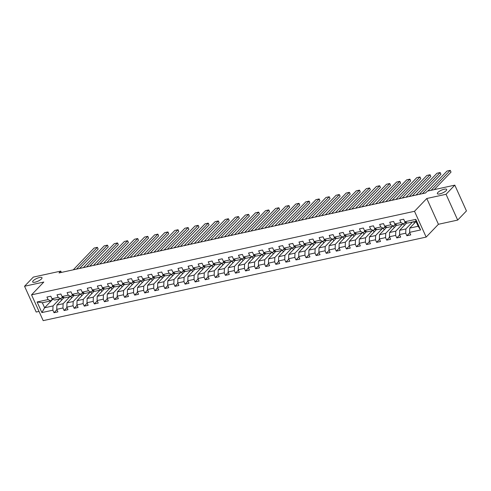 <?xml version="1.0" encoding="UTF-8"?>
<svg xmlns="http://www.w3.org/2000/svg" width="491" height="491" viewBox="0 0 491 491"><rect width="100%" height="100%" fill="white"/><g stroke="black" fill="none" stroke-linecap="round" stroke-linejoin="round"><path stroke-width="0.74" d="M437.886 192.454A5.119 1.498 155.7 0 1 442.876 189.6A5.119 1.498 155.7 0 1 446.687 189.44A5.119 1.498 155.7 0 1 446.159 190.649A5.119 1.498 155.7 0 1 441.163 193.497A5.119 1.498 155.7 0 1 437.358 193.657A5.119 1.498 155.7 0 1 437.886 192.454M33.198 280.742A5.119 1.498 155.7 0 1 38.188 277.894A5.119 1.498 155.7 0 1 41.999 277.734A5.119 1.498 155.7 0 1 41.471 278.937A5.119 1.498 155.7 0 1 36.475 281.791A5.119 1.498 155.7 0 1 32.67 281.944A5.119 1.498 155.7 0 1 33.198 280.742M457.686 220.078L446.043 194.289L426.783 198.493L438.426 224.283L457.686 220.078L466.45 210.934L454.807 185.144L427.342 191.134L425.587 192.963L59.03 272.935L60.78 271.106L33.314 277.102L24.55 286.247L36.193 312.037L39.022 311.423M438.426 224.283L426.157 237.085L43.183 320.641L31.541 294.852L414.508 211.296L426.157 237.085M416.024 221.551L409.752 228.1L418.148 226.265L415.883 221.251L407.481 223.08L404.823 221.754L403.676 219.213L399.797 220.06L400.944 222.601L394.739 223.957L393.592 221.41L389.713 222.257L390.861 224.804L384.662 226.155L383.508 223.614L379.635 224.455L380.783 227.002L374.578 228.352L373.43 225.811L369.551 226.658L370.699 229.199L364.494 230.555L363.346 228.008L359.467 228.855L360.621 231.402L354.416 232.752L353.262 230.211L349.389 231.052L350.537 233.599L344.332 234.956L343.184 232.409L339.306 233.256L340.453 235.797L334.248 237.153L333.101 234.606L329.222 235.453L330.375 238L324.17 239.35L323.023 236.809L319.144 237.656L320.292 240.197L314.087 241.554L312.939 239.007L309.06 239.854L310.208 242.401L304.009 243.751L302.855 241.21L298.982 242.051L300.13 244.598L293.925 245.948L292.777 243.407L288.898 244.254L290.046 246.795L283.841 248.151L282.693 245.604L278.814 246.451L279.962 248.998L273.763 250.349L272.609 247.808L268.737 248.649L269.884 251.196L263.679 252.552L262.532 250.005L258.653 250.852L259.8 253.393L253.595 254.749L252.448 252.202L248.569 253.049L249.723 255.596L243.518 256.946L242.37 254.406L238.491 255.252L239.639 257.793L233.434 259.15L232.286 256.603L228.407 257.45L229.555 259.997L223.35 261.347L222.202 258.806L218.329 259.647L219.477 262.194L213.272 263.544L212.124 261.003L208.245 261.85L209.393 264.391L203.188 265.748L202.04 263.201L198.161 264.048L199.309 266.595L193.11 267.945L191.956 265.404L188.084 266.245L189.231 268.792L183.026 270.148L181.879 267.601L178 268.448L179.147 270.989L172.942 272.345L171.795 269.798L167.916 270.645L169.07 273.192L162.865 274.543L161.717 272.002L157.838 272.849L158.986 275.39L152.781 276.746L151.633 274.199L147.754 275.046L148.902 277.593L142.697 278.943L141.549 276.402L137.67 277.243L138.824 279.79L132.619 281.14L131.471 278.6L127.592 279.447L128.74 281.987L122.535 283.344L121.387 280.797L117.509 281.644L118.656 284.191L112.457 285.541L111.304 283L107.431 283.841L108.579 286.388L102.374 287.744L101.226 285.197L97.347 286.044L98.495 288.585L92.29 289.942L91.142 287.395L87.263 288.242L88.417 290.789L82.212 292.139L81.058 289.598L77.185 290.445L78.333 292.986L72.128 294.342L70.98 291.795L67.101 292.642L68.249 295.189L62.044 296.539L60.896 293.999L57.017 294.839L58.171 297.386L51.966 298.737L50.819 296.196L46.94 297.043L48.087 299.584L37.101 301.983L41.882 312.577L44.613 307.759L53.016 305.93L59.693 298.958M404.823 221.754L415.809 219.36L420.591 229.954L409.604 232.353L410.752 234.894L406.879 235.741L409.77 232.722M41.882 312.577L52.868 310.183L54.022 312.724L57.895 311.877L56.747 309.336L62.952 307.98L64.1 310.527L67.979 309.68L66.831 307.133L73.036 305.783L74.184 308.323L78.063 307.483L76.915 304.936L83.114 303.579L84.268 306.126L88.141 305.279L86.993 302.738L93.198 301.382L94.346 303.929L98.225 303.082L97.077 300.535L103.282 299.185L104.43 301.726L108.308 300.879L107.155 298.338L113.36 296.981L114.507 299.528L118.386 298.681L117.239 296.141L123.444 294.784L124.591 297.331L128.47 296.484L127.322 293.937L133.527 292.587L134.675 295.128L138.548 294.281L137.4 291.74L143.605 290.384L144.753 292.931L148.632 292.084L147.484 289.537L153.689 288.186L154.837 290.727L158.716 289.886L157.568 287.339L163.767 285.983L164.921 288.53L168.794 287.683L167.646 285.142L173.851 283.786L174.999 286.333L178.877 285.486L177.73 282.939L183.935 281.589L185.082 284.129L188.961 283.282L187.808 280.742L194.013 279.385L195.16 281.932L199.039 281.085L197.891 278.544L204.096 277.188L205.244 279.735L209.123 278.888L207.975 276.341L214.18 274.991L215.328 277.532L219.201 276.685L218.053 274.144L224.258 272.787L225.406 275.334L229.285 274.487L228.137 271.94L234.342 270.59L235.49 273.131L239.369 272.29L238.221 269.743L244.42 268.387L245.574 270.934L249.446 270.087L248.299 267.546L254.504 266.19L255.651 268.737L259.53 267.89L258.383 265.343L264.588 263.992L265.735 266.533L269.614 265.686L268.46 263.145L274.665 261.789L275.813 264.336L279.692 263.489L278.544 260.948L284.749 259.592L285.897 262.139L289.776 261.292L288.628 258.745L294.833 257.394L295.981 259.935L299.86 259.088L298.706 256.548L304.911 255.191L306.059 257.738L309.938 256.891L308.79 254.344L314.995 252.994L316.143 255.535L320.022 254.694L318.874 252.147L325.073 250.791L326.227 253.338L330.099 252.491L328.952 249.95L335.157 248.593L336.304 251.14L340.183 250.293L339.036 247.746L345.241 246.396L346.388 248.937L350.267 248.09L349.113 245.549L355.318 244.193L356.472 246.74L360.345 245.893L359.197 243.352L365.402 241.995L366.55 244.543L370.429 243.696L369.281 241.149L375.486 239.798L376.634 242.339L380.513 241.492L379.359 238.951L385.564 237.595L386.712 240.142L390.591 239.295L389.443 236.748L395.648 235.398L396.796 237.939L400.674 237.098L399.527 234.551L405.726 233.194L406.879 235.741M404.308 225.455L403.614 223.914L405.406 222.049M400.944 222.601L403.608 223.927L397.403 225.283L394.739 223.957M412.55 221.975L405.873 228.947L399.668 230.297L406.873 222.779M405.726 233.194L405.873 228.947M399.527 234.551L399.668 230.297M384.662 226.155L387.319 227.48L393.524 226.124L395.323 224.246M402.473 224.172L395.789 231.144L389.584 232.501L396.796 224.976M393.524 226.124L390.861 224.804M395.648 235.398L395.789 231.144M389.443 236.748L389.584 232.501M384.146 229.856L383.453 228.315L385.245 226.443M380.783 227.002L383.44 228.327L377.241 229.678L374.578 228.352M392.389 226.376L385.711 233.342L379.506 234.698L386.712 227.18M385.564 237.595L385.711 233.342M379.359 238.951L379.506 234.698M374.068 232.053L373.369 230.512L375.161 228.646M370.699 229.199L373.363 230.525L367.158 231.881L364.494 230.555M382.305 228.573L375.627 235.545L369.422 236.895L376.628 229.377M375.486 239.798L375.627 235.545M369.281 241.149L369.422 236.895M354.416 232.752L357.074 234.078L363.279 232.722L365.083 230.844M372.227 230.77L365.543 237.742L359.338 239.099L366.55 231.574M363.279 232.722L360.621 231.402M365.402 241.995L365.543 237.742M359.197 243.352L359.338 239.099M344.332 234.956L346.996 236.275L353.195 234.925L354.999 233.047M362.143 232.973L355.466 239.946L349.261 241.296L356.466 233.777M353.195 234.925L350.537 233.599M355.318 244.193L355.466 239.946M349.113 245.549L349.261 241.296M343.823 238.651L343.123 237.116L344.915 235.244M340.453 235.797L343.117 237.122L336.912 238.479L334.248 237.153M352.059 235.171L345.382 242.143L339.177 243.499L346.388 235.975M345.241 246.396L345.382 242.143M339.036 247.746L339.177 243.499M324.17 239.35L326.828 240.676L333.033 239.326L334.837 237.441M341.982 237.374L335.298 244.34L329.099 245.696L336.304 238.172M333.033 239.326L330.375 238M335.157 248.593L335.298 244.34M328.952 249.95L329.099 245.696M323.655 243.051L322.961 241.511L324.754 239.645M320.292 240.197L322.955 241.523L316.75 242.879L314.087 241.554M331.898 239.571L325.22 246.543L319.015 247.894L326.22 240.375M325.073 250.791L325.22 246.543M318.874 252.147L319.015 247.894M304.009 243.751L306.666 245.077L312.871 243.72L314.67 241.842M321.82 241.768L315.136 248.741L308.931 250.097L316.143 242.572M312.871 243.72L310.208 242.401M314.995 252.994L315.136 248.741M308.79 254.344L308.931 250.097M293.925 245.948L296.582 247.274L302.787 245.923L304.592 244.039M311.736 243.972L305.058 250.938L298.853 252.294L306.059 244.776M302.787 245.923L300.13 244.598M304.911 255.191L305.058 250.938M298.706 256.548L298.853 252.294M283.841 248.151L286.505 249.477L292.71 248.121L294.508 246.243M301.652 246.169L294.974 253.141L288.769 254.491L295.975 246.973M292.71 248.121L290.046 246.795M294.833 257.394L294.974 253.141M288.628 258.745L288.769 254.491M283.332 251.846L282.638 250.312L284.43 248.44M279.962 248.998L282.626 250.318L276.421 251.674L273.763 250.349M291.574 248.366L284.89 255.338L278.685 256.695L285.897 249.17M284.749 259.592L284.89 255.338M278.544 260.948L278.685 256.695M263.679 252.552L266.343 253.872L272.542 252.521L274.346 250.643M281.49 250.57L274.813 257.542L268.608 258.892L275.813 251.374M272.542 252.521L269.884 251.196M274.665 261.789L274.813 257.542M268.46 263.145L268.608 258.892M263.17 256.247L262.47 254.712L264.262 252.84M259.8 253.393L262.464 254.719L256.259 256.075L253.595 254.749M271.406 252.767L264.729 259.739L258.524 261.095L265.735 253.571M264.588 263.992L264.729 259.739M258.383 265.343L258.524 261.095M243.518 256.946L246.175 258.272L252.38 256.922L254.185 255.038M261.329 254.97L254.645 261.936L248.446 263.293L255.651 255.768M252.38 256.922L249.723 255.596M254.504 266.19L254.645 261.936M248.299 267.546L248.446 263.293M233.434 259.15L236.097 260.476L242.302 259.119L244.101 257.241M251.245 257.167L244.567 264.14L238.362 265.49L245.568 257.971M242.302 259.119L239.639 257.793M244.42 268.387L244.567 264.14M238.221 269.743L238.362 265.49M223.35 261.347L226.013 262.673L232.218 261.316L234.017 259.438M241.167 259.365L234.483 266.337L228.278 267.693L235.49 260.169M232.218 261.316L229.555 259.997M234.342 270.59L234.483 266.337M228.137 271.94L228.278 267.693M222.84 265.048L222.147 263.507L223.939 261.635M219.477 262.194L222.135 263.52L215.93 264.87L213.272 263.544M231.083 261.568L224.405 268.534L218.2 269.89L225.406 262.372M224.258 272.787L224.405 268.534M218.053 274.144L218.2 269.89M203.188 265.748L205.852 267.073L212.057 265.717L213.855 263.839M220.999 263.765L214.321 270.737L208.116 272.088L215.322 264.569M212.057 265.717L209.393 264.391M214.18 274.991L214.321 270.737M207.975 276.341L208.116 272.088M202.679 269.442L201.985 267.908L203.777 266.036M199.309 266.595L201.973 267.914L195.768 269.271L193.11 267.945M210.921 265.962L204.238 272.935L198.033 274.291L205.244 266.766M204.096 277.188L204.238 272.935M197.891 278.544L198.033 274.291M192.595 271.646L191.901 270.105L193.693 268.239M189.231 268.792L191.889 270.118L185.69 271.468L183.026 270.148M200.837 268.166L194.16 275.138L187.955 276.488L195.16 268.97M194.013 279.385L194.16 275.138M187.808 280.742L187.955 276.488M182.517 273.843L181.817 272.309L183.609 270.437M179.147 270.989L181.811 272.315L175.606 273.671L172.942 272.345M190.754 270.363L184.076 277.335L177.871 278.692L185.076 271.167M183.935 281.589L184.076 277.335M177.73 282.939L177.871 278.692M162.865 274.543L165.522 275.868L171.727 274.518L173.532 272.634M180.676 272.566L173.992 279.532L167.793 280.889L174.999 273.364M171.727 274.518L169.07 273.192M173.851 283.786L173.992 279.532M167.646 285.142L167.793 280.889M162.349 278.244L161.656 276.703L163.448 274.837M158.986 275.39L161.649 276.715L155.444 278.072L152.781 276.746M170.592 274.764L163.914 281.736L157.709 283.086L164.915 275.568M163.767 285.983L163.914 281.736M157.568 287.339L157.709 283.086M152.271 280.441L151.578 278.906L153.364 277.034M148.902 277.593L151.566 278.913L145.361 280.269L142.697 278.943M160.508 276.961L153.83 283.933L147.625 285.289L154.837 277.765M153.689 288.186L153.83 283.933M147.484 289.537L147.625 285.289M132.619 281.14L135.277 282.466L141.482 281.116L143.286 279.232M150.43 279.164L143.753 286.13L137.548 287.487L144.753 279.968M141.482 281.116L138.824 279.79M143.605 290.384L143.753 286.13M137.4 291.74L137.548 287.487M132.104 284.841L131.41 283.301L133.202 281.435M128.74 281.987L131.404 283.313L125.199 284.67L122.535 283.344M140.346 281.361L133.669 288.334L127.464 289.684L134.669 282.165M133.527 292.587L133.669 288.334M127.322 293.937L127.464 289.684M112.457 285.541L115.115 286.867L121.32 285.51L123.118 283.632M130.268 283.559L123.585 290.531L117.38 291.887L124.591 284.363M121.32 285.51L118.656 284.191M123.444 294.784L123.585 290.531M117.239 296.141L117.38 291.887M102.374 287.744L105.037 289.064L111.236 287.714L113.04 285.836M120.185 285.762L113.507 292.734L107.302 294.084L114.507 286.566M111.236 287.714L108.579 286.388M113.36 296.981L113.507 292.734M107.155 298.338L107.302 294.084M92.29 289.942L94.953 291.267L101.158 289.911L102.957 288.033M110.101 287.959L103.423 294.931L97.218 296.288L104.423 288.763M101.158 289.911L98.495 288.585M103.282 299.185L103.423 294.931M97.077 300.535L97.218 296.288M91.78 293.643L91.087 292.102L92.879 290.23M88.417 290.789L91.074 292.114L84.869 293.465L82.212 292.139M100.023 290.163L93.339 297.129L87.14 298.485L94.346 290.96M93.198 301.382L93.339 297.129M86.993 302.738L87.14 298.485M72.128 294.342L74.792 295.668L80.997 294.312L82.795 292.433M89.939 292.36L83.261 299.332L77.056 300.682L84.262 293.164M80.997 294.312L78.333 292.986M83.114 303.579L83.261 299.332M76.915 304.936L77.056 300.682M71.618 298.037L70.925 296.503L72.711 294.631M68.249 295.189L70.913 296.509L64.708 297.865L62.044 296.539M79.855 294.557L73.177 301.529L66.972 302.886L74.184 295.361M73.036 305.783L73.177 301.529M66.831 307.133L66.972 302.886M51.966 298.737L54.624 300.062L60.829 298.712L62.633 296.834M69.777 296.76L63.093 303.726L56.895 305.083L64.1 297.564M60.829 298.712L58.171 297.386M62.952 307.98L63.093 303.726M56.747 309.336L56.895 305.083M37.101 301.983L42.349 302.744L50.751 300.909L52.549 299.031M52.844 299.179L44.613 307.759L42.349 302.744M50.751 300.909L48.087 299.584M52.868 310.183L53.016 305.93M446.043 194.289L454.807 185.144M426.783 198.493L414.508 211.296M31.541 294.852L43.809 282.043L24.55 286.247M61.375 272.425L60.78 271.106M420.591 229.954L418.148 226.265M415.883 221.251L415.809 219.36M409.604 232.353L409.752 228.1M54.022 312.724L56.913 309.704M61.535 300.24L60.841 298.7M61.596 297.914L63.824 297.423M71.68 295.711L73.908 295.226M64.1 310.527L66.997 307.501M81.758 293.514L83.992 293.029M81.696 295.84L81.003 294.299M74.184 308.323L77.081 305.304M91.842 291.31L94.069 290.825M84.268 306.126L87.159 303.107M101.919 289.113L104.153 288.628M101.864 291.439L101.164 289.905M94.346 303.929L97.243 300.903M112.003 286.916L114.231 286.425M111.942 289.242L111.248 287.701M104.43 301.726L107.326 298.706M122.087 284.712L124.315 284.228M122.026 287.039L121.332 285.504M114.507 299.528L117.404 296.509M132.165 282.515L134.399 282.03M124.591 297.331L127.488 294.305M142.249 280.318L144.477 279.827M142.187 282.644L141.494 281.104M134.675 295.128L137.566 292.108M152.333 278.115L154.561 277.63M144.753 292.931L147.65 289.905M162.411 275.917L164.645 275.433M154.837 290.727L157.734 287.708M172.494 273.714L174.722 273.229M172.433 276.046L171.74 274.506M164.921 288.53L167.812 285.51M182.572 271.517L184.806 271.032M174.999 286.333L177.895 283.307M192.656 269.32L194.884 268.829M185.082 284.129L187.979 281.11M202.74 267.116L204.968 266.631M195.16 281.932L198.057 278.913M212.818 264.919L215.052 264.434M212.756 267.245L212.063 265.705M205.244 279.735L208.141 276.709M222.902 262.722L225.13 262.231M215.328 277.532L218.219 274.512M232.986 260.518L235.214 260.034M232.924 262.845L232.231 261.31M225.406 275.334L228.303 272.309M243.063 258.321L245.297 257.836M243.002 260.647L242.309 259.107M235.49 273.131L238.387 270.111M253.147 256.118L255.375 255.633M253.086 258.45L252.392 256.91M245.574 270.934L248.464 267.914M263.231 253.921L265.459 253.436M255.651 268.737L258.548 265.711M273.309 251.723L275.537 251.232M273.248 254.05L272.554 252.509M265.735 266.533L268.632 263.514M283.393 249.52L285.621 249.035M275.813 264.336L278.71 261.316M293.471 247.323L295.705 246.838M293.415 249.649L292.716 248.108M285.897 262.139L288.794 259.113M303.555 245.126L305.783 244.635M303.493 247.452L302.8 245.911M295.981 259.935L298.872 256.916M313.639 242.922L315.866 242.437M313.577 245.248L312.884 243.714M306.059 257.738L308.956 254.712M323.716 240.725L325.95 240.24M316.143 255.535L319.04 252.515M333.8 238.522L336.028 238.037M333.739 240.854L333.045 239.313M326.227 253.338L329.117 250.318M343.884 236.324L346.112 235.84M336.304 251.14L339.201 248.115M353.962 234.127L356.196 233.636M353.901 236.453L353.207 234.913M346.388 248.937L349.285 245.917M364.046 231.924L366.274 231.439M363.984 234.25L363.291 232.716M356.472 246.74L359.363 243.72M374.124 229.727L376.358 229.242M366.55 244.543L369.447 241.517M384.208 227.529L386.435 227.038M376.634 242.339L379.531 239.32M394.291 225.326L396.519 224.841M394.23 227.652L393.537 226.118M386.712 240.142L389.608 237.116M404.369 223.129L406.603 222.644M396.796 237.939L399.692 234.919M414.392 223.258L413.698 221.723M51.328 297.337L51.328 297.393A2.117 1.191 77.7 0 0 51.494 297.693M73.269 269.829L94.143 248.047L97.378 247.341L98.163 249.084L97.378 247.341L76.504 269.123M79.61 268.448L98.163 249.084M61.412 295.134L61.412 295.189A2.117 1.191 77.7 0 0 61.578 295.496M83.353 267.632L104.227 245.85L107.455 245.144L108.241 246.887L107.455 245.144L86.582 266.926M89.687 266.245L108.241 246.887M71.502 292.949L71.496 292.992A2.117 1.191 77.7 0 0 71.655 293.299M93.431 265.428L114.305 243.646L117.539 242.941L118.325 244.684L117.539 242.941L96.666 264.723M99.771 264.048L118.325 244.684M81.574 290.733L81.574 290.795A2.117 1.191 77.7 0 0 81.739 291.095M103.515 263.231L124.389 241.449L127.617 240.743L128.409 242.486L127.617 240.743L106.75 262.525M109.855 261.85L128.409 242.486M91.657 288.536L91.657 288.591A2.117 1.191 77.7 0 0 91.817 288.898M113.599 261.034L134.473 239.252L137.701 238.546L138.487 240.289L137.701 238.546L116.827 260.328M119.933 259.647L138.487 240.289M101.747 286.351L101.741 286.394A2.117 1.191 77.7 0 0 101.901 286.695M123.677 258.831L144.55 237.049L147.785 236.343L148.57 238.086L147.785 236.343L126.911 258.125M130.017 257.45L148.57 238.086M111.819 284.136L111.819 284.191A2.117 1.191 77.7 0 0 111.985 284.498M133.761 256.633L154.634 234.851L157.863 234.146L158.648 235.889L157.863 234.146L136.989 255.928M140.101 255.252L158.648 235.889M121.903 281.938L121.903 281.994A2.117 1.191 77.7 0 0 122.063 282.3M143.845 254.43L164.712 232.648L167.947 231.948L168.732 233.691L167.947 231.948L147.073 253.73M150.178 253.049L168.732 233.691M131.993 279.753L131.981 279.796A2.117 1.191 77.7 0 0 132.147 280.097M153.922 252.233L174.796 230.451L178.03 229.745L178.816 231.488L178.03 229.745L157.157 251.527M160.262 250.852L178.816 231.488M142.065 277.538L142.065 277.593A2.117 1.191 77.7 0 0 142.23 277.9M164.006 250.036L184.88 228.254L188.108 227.548L188.894 229.291L188.108 227.548L167.235 249.33M170.34 248.649L188.894 229.291M152.149 275.341L152.149 275.396A2.117 1.191 77.7 0 0 152.308 275.703M174.084 247.832L194.958 226.05L198.192 225.344L198.978 227.088L198.192 225.344L177.319 247.126M180.424 246.451L198.978 227.088M162.239 273.156L162.226 273.199A2.117 1.191 77.7 0 0 162.392 273.499M184.168 245.635L205.042 223.853L208.27 223.147L209.062 224.89L208.27 223.147L187.402 244.929M190.508 244.254L209.062 224.89M172.31 270.94L172.31 270.995A2.117 1.191 77.7 0 0 172.476 271.302M194.252 243.438L215.126 221.656L218.354 220.95L219.139 222.693L218.354 220.95L197.48 242.732M200.586 242.051L219.139 222.693M182.394 268.743L182.394 268.798A2.117 1.191 77.7 0 0 182.554 269.099M204.33 241.234L225.203 219.452L228.438 218.747L229.223 220.49L228.438 218.747L207.564 240.529M210.67 239.854L229.223 220.49M192.478 266.558L192.472 266.595A2.117 1.191 77.7 0 0 192.638 266.901M214.414 239.037L235.287 217.255L238.516 216.549L239.307 218.292L238.516 216.549L217.642 238.331M220.754 237.656L239.307 218.292M202.556 264.342L202.556 264.397A2.117 1.191 77.7 0 0 202.715 264.704M224.497 236.834L245.365 215.052L248.599 214.352L249.385 216.095L248.599 214.352L227.726 236.134M230.831 235.453L249.385 216.095M212.64 262.145L212.634 262.2A2.117 1.191 77.7 0 0 212.799 262.501M234.575 234.637L255.449 212.855L258.683 212.149L259.469 213.892L258.683 212.149L237.81 233.931M240.915 233.256L259.469 213.892M222.724 259.96L222.718 259.997A2.117 1.191 77.7 0 0 222.883 260.304M244.659 232.439L265.533 210.657L268.761 209.952L269.547 211.695L268.761 209.952L247.887 231.734M250.993 231.052L269.547 211.695M232.802 257.763L232.802 257.8A2.117 1.191 77.7 0 0 232.961 258.106M254.737 230.236L275.611 208.454L278.845 207.748L279.631 209.491L278.845 207.748L257.971 229.53M261.077 228.855L279.631 209.491M242.879 255.541L242.879 255.602A2.117 1.191 77.7 0 0 243.045 255.903M264.821 228.039L285.694 206.257L288.923 205.551L289.715 207.294L288.923 205.551L268.055 227.333M271.161 226.658L289.715 207.294M252.969 253.362L252.963 253.399A2.117 1.191 77.7 0 0 253.129 253.706M274.905 225.842L295.778 204.06L299.007 203.354L299.792 205.097L299.007 203.354L278.133 225.136M281.239 224.455L299.792 205.097M263.047 251.165L263.047 251.202A2.117 1.191 77.7 0 0 263.207 251.502M284.983 223.638L305.856 201.856L309.091 201.15L309.876 202.893L309.091 201.15L288.217 222.932M291.323 222.257L309.876 202.893M273.125 248.943L273.125 248.998A2.117 1.191 77.7 0 0 273.291 249.305M295.066 221.441L315.94 199.659L319.168 198.953L319.96 200.696L319.168 198.953L298.295 220.735M301.406 220.06L319.96 200.696M283.215 246.764L283.209 246.801A2.117 1.191 77.7 0 0 283.368 247.108M305.15 219.238L326.018 197.456L329.252 196.756L330.038 198.499L329.252 196.756L308.379 218.538M311.484 217.857L330.038 198.499M293.299 244.561L293.287 244.604A2.117 1.191 77.7 0 0 293.452 244.905M315.228 217.04L336.102 195.258L339.336 194.553L340.122 196.296L339.336 194.553L318.463 216.335M321.568 215.659L340.122 196.296M303.37 242.345L303.37 242.401A2.117 1.191 77.7 0 0 303.536 242.707M325.312 214.843L346.186 193.061L349.414 192.355L350.2 194.098L349.414 192.355L328.54 214.137M331.646 213.456L350.2 194.098M313.461 240.16L313.454 240.203A2.117 1.191 77.7 0 0 313.614 240.51M335.396 212.64L356.263 190.858L359.498 190.152L360.284 191.895L359.498 190.152L338.624 211.934M341.73 211.259L360.284 191.895M323.544 237.963L323.532 238.006A2.117 1.191 77.7 0 0 323.698 238.307M345.474 210.443L366.347 188.661L369.576 187.955L370.367 189.698L369.576 187.955L348.708 209.737M351.814 209.062L370.367 189.698M333.616 235.748L333.616 235.803A2.117 1.191 77.7 0 0 333.782 236.11M355.558 208.245L376.431 186.463L379.66 185.758L380.445 187.501L379.66 185.758L358.786 207.54M361.892 206.858L380.445 187.501M343.706 233.563L343.7 233.606A2.117 1.191 77.7 0 0 343.86 233.906M365.635 206.042L386.509 184.26L389.744 183.554L390.529 185.297L389.744 183.554L368.87 205.336M371.975 204.661L390.529 185.297M353.79 231.365L353.778 231.402A2.117 1.191 77.7 0 0 353.943 231.709M375.719 203.845L396.593 182.063L399.821 181.357L400.613 183.1L399.821 181.357L378.954 203.139M382.059 202.464L400.613 183.1M363.862 229.15L363.862 229.205A2.117 1.191 77.7 0 0 364.021 229.512M385.803 201.641L406.677 179.859L409.905 179.16L410.691 180.903L409.905 179.16L389.032 200.942M392.137 200.26L410.691 180.903M373.952 226.965L373.946 227.008A2.117 1.191 77.7 0 0 374.105 227.308M395.881 199.444L416.755 177.662L419.989 176.956L420.775 178.699L419.989 176.956L399.115 198.738M402.221 198.063L420.775 178.699M384.03 224.768L384.023 224.804A2.117 1.191 77.7 0 0 384.189 225.111M405.965 197.247L426.839 175.465L430.067 174.759L430.853 176.502L430.067 174.759L409.193 196.541M412.305 195.86L430.853 176.502M394.107 222.552L394.107 222.607A2.117 1.191 77.7 0 0 394.267 222.914M416.049 195.044L436.916 173.262L440.151 172.556L440.936 174.299L440.151 172.556L419.277 194.338M422.383 193.663L440.936 174.299M404.185 220.349L404.185 220.41A2.117 1.191 77.7 0 0 404.351 220.711M427.882 191.017L447 171.064L450.235 170.359L451.02 172.102L450.235 170.359L431.11 190.312M434.216 189.636L451.02 172.102"/></g></svg>
